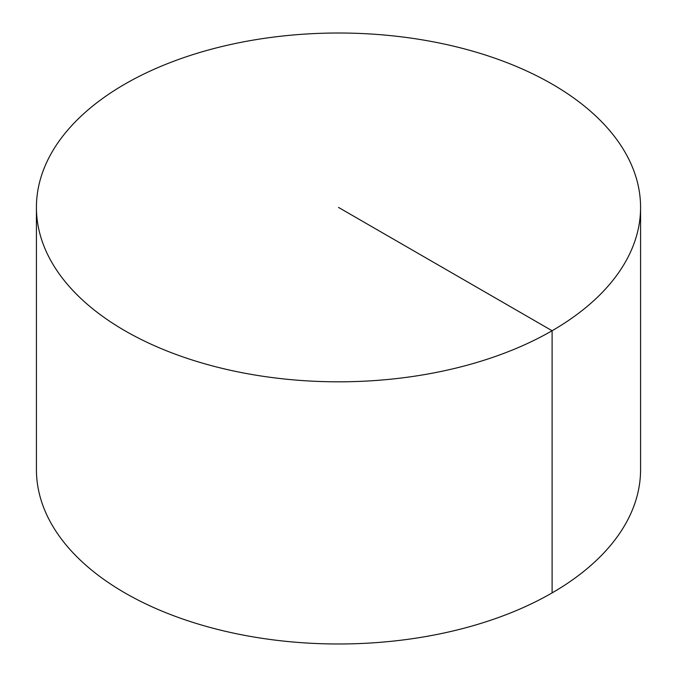 <?xml version="1.0" encoding="UTF-8"?>
<svg xmlns="http://www.w3.org/2000/svg" width="677" height="677" viewBox="0 0 677 677"><rect width="100%" height="100%" fill="white"/><g stroke="black" fill="none" stroke-linecap="round" stroke-linejoin="round"><path stroke-width="1.02" d="M640.577 207.416L640.577 469.584A302.077 174.404 180 0 1 454.098 630.71A302.077 174.404 180 0 1 124.898 592.908A302.077 174.404 180 0 1 36.423 469.584L36.423 207.416A302.077 174.404 180 0 1 222.902 46.29A302.077 174.404 180 0 1 552.102 84.092A302.077 174.404 180 0 1 640.577 207.416A302.077 174.404 180 0 1 338.5 381.82A302.077 174.404 180 0 1 36.423 207.416M552.102 592.908L552.102 330.74L338.5 207.416"/></g></svg>
